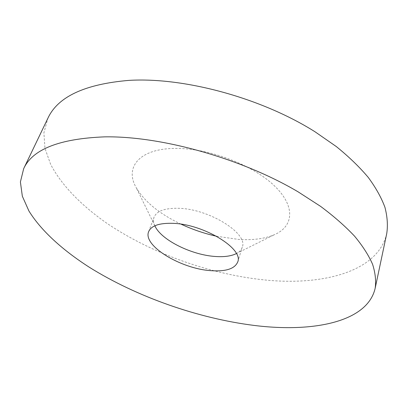 <?xml version="1.0" encoding="UTF-8"?>
<svg xmlns="http://www.w3.org/2000/svg" width="408" height="408" viewBox="0 0 408 408"><rect width="100%" height="100%" fill="white"/><g stroke="black" fill="none" stroke-linecap="round" stroke-linejoin="round"><path stroke-width="0.31" stroke-dasharray="2.04 1.53" d="M181.086 224.171C159.625 213.95 144.692 201.822 136.303 187.787C124.282 167.474 139.256 148.298 175.955 148.42C208.707 148.14 252.404 164.756 274.064 185.497C295.938 206.244 293.724 226.506 274.258 234.753C264.715 238.746 252.899 240.307 238.802 239.445L216.571 236.252M154.826 225.803C153.377 222.666 153.122 219.795 154.061 217.199C156.697 210.987 164.852 208.019 178.531 208.294C209.222 208.809 248.569 233.708 242.245 247.217C241.398 249.849 239.45 251.966 236.385 253.567M386.748 233.519C378.196 271.31 324.166 285.544 266.919 280.174C211.864 274.987 152.393 253.97 107.141 223.467C81.743 205.811 61.465 185.354 50.561 164.154L44.957 148.308L43.901 132.809L47.925 118.177M236.375 253.546L274.258 234.753M237.701 262.007L242.245 247.217M148.634 231.688L154.061 217.199M154.851 225.792L136.303 187.787"/><path stroke-width="0.61" d="M236.385 253.567L235.09 254.179C229.979 256.3 223.349 257.065 215.205 256.474C192.122 254.99 162.761 240.796 155.479 227.078L154.826 225.803M173.119 223.339C204.005 224.232 243.913 248.967 237.701 262.007C234.748 268.867 225.721 271.743 210.625 270.642C180.739 268.704 142.616 245.687 148.634 231.688C151.2 225.68 159.36 222.901 173.119 223.339M23.679 168.657L47.925 118.177C57.844 96.711 84.864 84.109 128.979 80.376C184.248 77.041 261.375 97.925 315.012 131.774L336.263 146.518C348.871 156.738 359.54 167.045 368.271 177.434C375.845 187.731 381.398 197.696 384.943 207.33C387.37 216.674 387.972 225.405 386.748 233.519L375.156 288.313C367.322 322.366 312.457 332.744 254.056 325.421C197.86 318.332 136.762 296.851 89.393 267.301C62.776 250.226 41.142 230.785 28.907 210.962L22.343 196.228L20.4 181.963L23.679 168.657C32.548 149.246 59.502 138.649 104.55 136.864C161.099 135.895 241.658 158.386 298.182 191.888L320.611 206.382C333.943 216.332 345.265 226.267 354.577 236.186C362.681 245.968 368.684 255.342 372.596 264.313C375.345 272.962 376.202 280.964 375.156 288.313M216.571 236.252C204.301 233.524 192.474 229.495 181.086 224.171M235.09 254.179L236.375 253.546M155.479 227.078L154.851 225.792"/></g></svg>
